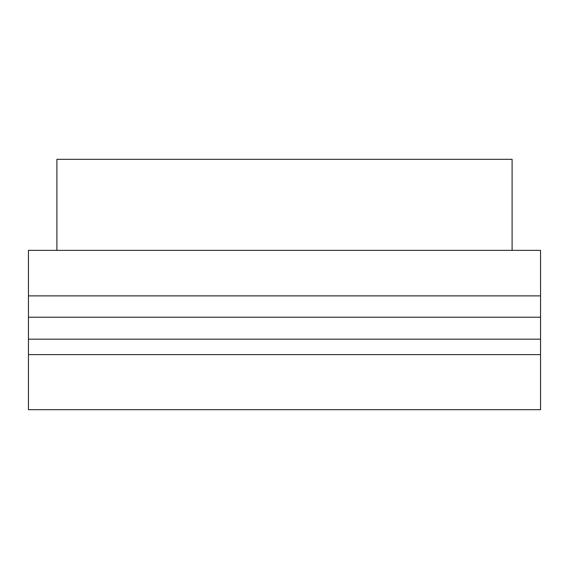 <?xml version="1.0" encoding="UTF-8"?>
<svg xmlns="http://www.w3.org/2000/svg" width="569" height="569" viewBox="0 0 569 569"><rect width="100%" height="100%" fill="white"/><g stroke="black" fill="none" stroke-linecap="round" stroke-linejoin="round"><path stroke-width="0.85" d="M56.9 250.36L56.9 159.32L512.1 159.32L512.1 250.36M540.55 295.88L540.55 250.36L28.45 250.36L28.45 295.88L540.55 295.88L540.55 409.68L28.45 409.68L28.45 339.181L540.55 339.181M28.45 295.88L28.45 339.181M28.45 354.636L540.55 354.636M28.45 317.218L540.55 317.218"/></g></svg>
